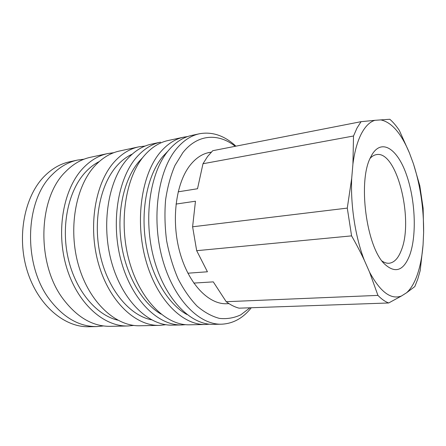 <?xml version="1.0" encoding="UTF-8"?>
<svg xmlns="http://www.w3.org/2000/svg" width="446" height="446" viewBox="0 0 446 446"><rect width="100%" height="100%" fill="white"/><g stroke="black" fill="none" stroke-linecap="round" stroke-linejoin="round"><path stroke-width="0.67" d="M211.27 152.153L207.513 152.883M178.16 191.83L197.522 188.742L202.986 163.738L207.574 156.513L212.731 150.703L361.059 121.674L357.029 128.002L353.511 136.002L352.931 163.955L351.71 178.266L347.283 208.104L192.605 226.791L195.46 201.218L176.014 204.073M352.931 163.955C354.609 151.478 357.402 141.432 361.321 133.822C365.257 126.346 369.795 121.847 374.919 120.32L361.059 121.674M406.585 292.76C411.045 288.713 414.685 282.502 417.512 274.134C420.316 265.744 422.161 256.026 423.053 244.993L420.188 270.616L417.768 279.096L414.819 286.572L406.585 292.76L401.433 296.01C390.925 299.935 380.304 291.979 369.556 272.138L377.935 295.391L226.211 301.702L213.288 281.872L193.787 283.087M382.083 261.072C384.463 262.683 386.782 263.408 389.04 263.257C394.175 262.677 398.267 258.357 401.316 250.295C413.966 219.817 396.795 150.202 376.396 154.623C374.166 154.991 372.075 156.234 370.124 158.347M370.671 157.165L371.836 154.94C381.609 138.087 397.302 148.791 406.228 174.063C415.276 199.189 416.988 234.752 409.807 254.895C403.697 270.806 395.273 273.838 384.524 263.993C366.311 246.967 357.653 180.775 370.671 157.165M423.053 244.993L423.628 232.617L423.131 208.237L419.809 185.714L413.47 163.894L409.422 152.933L399.354 130.477C396.316 125.895 393.132 122.159 389.821 119.266L374.919 120.32M226.211 301.702C230.459 304.886 234.741 307.038 239.056 308.169L388.667 302.979L401.433 296.01M187.883 273.208L207.435 271.781L196.68 250.685L351.587 235.873C356.482 244.453 360.736 252.609 364.349 260.33L369.556 272.138M202.986 163.738L353.511 136.002M196.68 250.685L192.605 226.791M388.667 302.979C385.11 301.641 381.531 299.11 377.935 295.391M351.587 235.873L347.283 208.104M413.47 163.894C420.411 185.72 423.795 208.628 423.628 232.617M364.349 260.33C355.406 237.333 350.428 205.277 351.71 178.266M380.594 119.851C391.521 122.087 401.132 133.114 409.422 152.933M103.461 325.948L96.81 326.578C79.449 326.745 63.811 317.859 49.891 299.924C22.718 265.141 24.742 200.338 52.411 174.442C59.965 166.843 68.31 162.06 77.431 160.092L84.054 159.183M96.81 326.578L88.871 326.734C64.369 327.487 37.726 305.142 27.167 270.638C16.519 236.196 24.591 195.933 44.578 176.047C52.154 168.499 60.522 163.738 69.671 161.77L77.431 160.092M133.867 325.429L127.835 325.987L110.095 326.327C92.824 326.489 77.23 317.452 63.31 299.216C36.137 263.837 38.022 197.929 65.54 171.755C73.049 164.067 81.345 159.244 90.426 157.287L107.77 153.547L113.763 152.705M127.835 325.987C103.74 326.762 77.197 303.313 66.487 267.065C55.689 230.877 63.455 188.703 83.095 168.153C90.538 160.354 98.767 155.481 107.77 153.547M117.738 320.156C96.213 315.132 75.324 290.385 68.087 257.927C60.807 225.492 68.545 190.202 85.565 172.072C89.785 167.54 94.357 164.033 99.28 161.541M165.923 324.71L159.462 325.379C135.785 326.171 109.426 301.825 98.622 264.144C87.717 226.529 95.188 182.793 114.455 161.725C121.758 153.725 129.836 148.774 138.689 146.873L145.134 146.043M159.462 325.379L139.877 325.758C115.932 326.533 89.445 302.75 78.697 265.95C67.853 229.227 75.513 186.456 95.02 165.711C102.418 157.834 110.591 152.928 119.539 151.004L138.689 146.873M151.467 319.788C129.959 315.64 108.372 290.335 100.495 256.221C92.567 222.141 99.949 184.689 116.919 165.806C121.585 160.577 126.675 156.691 132.194 154.154M136.677 157.17C143.863 149.036 151.818 144.03 160.538 142.157L151.311 144.153C142.53 146.037 134.519 151.016 127.283 159.099C108.188 180.368 100.857 224.745 111.79 262.945C122.633 301.217 148.892 325.931 172.368 325.134L181.812 324.956C158.486 325.753 132.306 300.771 121.446 262.064C110.491 223.435 117.716 178.595 136.677 157.17M161.017 314.112C142.196 303.163 125.934 275.327 121.284 243.248C116.64 211.17 124.222 178.656 139.124 161.368L142.792 157.488M209.503 324.186L205.461 324.498C182.553 325.312 156.613 299.651 145.708 259.862C134.709 220.146 141.655 174.135 160.242 152.342C167.283 144.064 175.094 139.001 183.663 137.167L187.666 136.548M205.461 324.498L189.5 324.805C166.308 325.608 140.2 300.403 129.323 261.35C118.352 222.37 125.493 177.146 144.337 155.604C151.473 147.42 159.384 142.397 168.058 140.535L183.663 137.167M186.969 314.525C167.947 304.256 150.954 275.79 145.725 242.301C140.496 208.823 147.799 174.57 162.673 156.663L167.952 151.127M251.304 307.746C243.031 318.182 233.113 323.662 221.545 324.192C198.949 325.011 173.204 298.887 162.272 258.357C151.25 217.899 157.99 171.091 176.298 149.053C183.234 140.68 190.933 135.584 199.39 133.772C212.274 131.447 224.444 135.578 235.895 146.171M221.545 324.192L213.539 324.348C190.788 325.156 164.942 299.266 154.021 259.104C143.01 219.019 149.85 172.608 168.304 150.692C175.295 142.363 183.044 137.284 191.557 135.461L199.39 133.772M249.977 307.79L240.779 314.843C234.05 317.987 226.942 319.174 219.449 318.399C211.861 316.415 204.407 312.323 197.087 306.129C190.002 298.753 183.652 289.599 178.026 278.672C172.987 266.909 169.185 254.226 166.603 240.628C164.836 226.824 164.496 213.26 165.577 199.953C167.473 187.125 170.606 175.613 174.983 165.405L182.866 152.632C197.695 133.85 218.501 132.997 235.237 146.299M228.976 303.631L226.802 303.72C208.879 304.685 188.647 284.135 179.872 252.386C171.024 220.698 175.741 183.613 189.896 165.522C195.61 158.23 202.049 153.887 209.202 152.493L210.913 152.22M185.659 324.677L181.812 324.956"/></g></svg>
